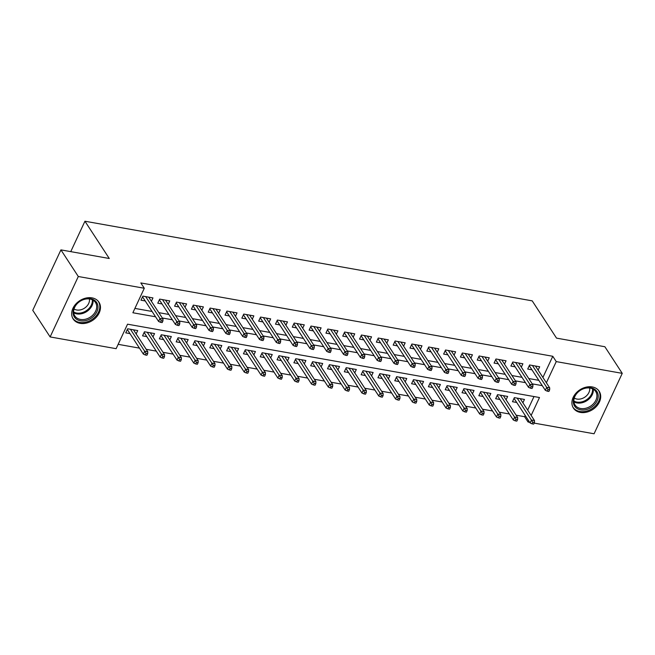 <?xml version="1.0" encoding="UTF-8"?>
<svg xmlns="http://www.w3.org/2000/svg" width="655" height="655" viewBox="0 0 655 655"><rect width="100%" height="100%" fill="white"/><g stroke="black" fill="none" stroke-linecap="round" stroke-linejoin="round"><path stroke-width="0.98" d="M92.011 297.869A15.384 11.757 -33.1 0 1 98.954 302.201A15.384 11.757 -33.1 0 1 96.449 317.069A15.384 11.757 -33.1 0 1 80.131 323.349A15.384 11.757 -33.1 0 1 73.188 319.018A15.384 11.757 -33.1 0 1 75.702 304.141A15.384 11.757 -33.1 0 1 92.011 297.869M592.243 386.933A15.384 11.757 -33.1 0 1 599.186 391.264A15.384 11.757 -33.1 0 1 596.672 406.141A15.384 11.757 -33.1 0 1 580.363 412.413A15.384 11.757 -33.1 0 1 573.42 408.081A15.384 11.757 -33.1 0 1 575.933 393.213A15.384 11.757 -33.1 0 1 592.243 386.933M531.148 415.442L539.499 397.528L127.545 324.184L116.123 348.681L50.132 336.932L32.75 310.306L60.923 249.882L109.27 258.496L84.937 221.226L532.204 300.858L556.529 338.127L604.868 346.732L622.25 373.358L594.077 433.774L534.136 423.105M529.674 422.311L528.077 422.025L528.667 420.772M516.132 415.196L524.606 416.703L528.077 422.025M118.154 344.334L139.466 348.132M146.212 349.328L156.275 351.121M163.03 352.325L173.092 354.118M179.838 355.321L189.909 357.114M196.656 358.31L206.718 360.103M213.473 361.306L223.535 363.099M230.282 364.303L240.352 366.088M247.099 367.291L257.161 369.084M263.916 370.288L273.978 372.081M280.725 373.284L290.795 375.069M297.542 376.273L307.604 378.066M314.359 379.27L324.421 381.063M331.168 382.258L341.239 384.051M347.985 385.255L358.048 387.048M364.802 388.251L374.865 390.044M381.611 391.24L391.682 393.033M398.428 394.236L408.491 396.029M415.245 397.233L425.308 399.026M432.054 400.221L442.125 402.014M448.871 403.218L458.934 405.011M465.689 406.215L475.751 408.008M482.498 409.203L492.568 410.996M499.315 412.2L509.377 413.993M151.395 301.275L152.959 297.919L142.872 296.117L140.964 300.203L145.222 300.956M168.204 304.272L169.776 300.907L159.681 299.114L157.781 303.191L162.039 303.953M185.021 307.26L186.585 303.904L176.498 302.102L174.598 306.188L178.848 306.949M201.838 310.257L203.402 306.9L193.315 305.099L191.407 309.185L195.665 309.938M218.647 313.254L220.219 309.889L210.124 308.096L208.224 312.173L212.482 312.934M235.464 316.242L237.028 312.885L226.941 311.084L225.042 315.17L229.291 315.931M252.281 319.239L253.845 315.874L243.758 314.081L241.851 318.166L246.108 318.919M269.09 322.235L270.662 318.87L260.567 317.077L258.668 321.155L262.925 321.916M285.907 325.224L287.471 321.867L277.384 320.066L275.485 324.151L279.734 324.913M302.725 328.221L304.288 324.855L294.201 323.062L292.294 327.148L296.551 327.901M319.534 331.209L321.106 327.852L311.01 326.059L309.111 330.136L313.368 330.898M336.351 334.206L337.915 330.849L327.827 329.047L325.928 333.133L330.177 333.894M353.168 337.202L354.732 333.837L344.645 332.044L342.737 336.13L346.994 336.883M369.977 340.191L371.549 336.834L361.454 335.041L359.554 339.118L363.812 339.88M386.794 343.187L388.358 339.83L378.271 338.029L376.371 342.115L380.62 342.868M403.611 346.184L405.175 342.819L395.088 341.026L393.18 345.111L397.438 345.865M420.42 349.172L421.992 345.815L411.905 344.022L409.997 348.1L414.255 348.861M437.237 352.169L438.801 348.812L428.714 347.011L426.814 351.096L431.064 351.85M454.054 355.166L455.618 351.8L445.531 350.007L443.623 354.093L447.881 354.846M470.863 358.154L472.435 354.797L462.348 353.004L460.44 357.081L464.698 357.843M487.68 361.151L489.244 357.794L479.157 355.993L477.258 360.078L481.507 360.831M504.497 364.147L506.061 360.782L495.974 358.989L494.067 363.075L498.324 363.828M521.306 367.136L522.878 363.779L512.791 361.986L510.884 366.063L515.141 366.825M522.895 402.792L524.458 399.435L514.371 397.634L512.472 401.72L516.721 402.473M506.078 399.796L507.65 396.439L497.554 394.646L495.655 398.723L499.912 399.485M489.269 396.807L490.832 393.442L480.745 391.649L478.838 395.735L483.095 396.488M472.451 393.811L474.015 390.454L463.928 388.652L462.029 392.738L466.278 393.499M455.634 390.814L457.206 387.457L447.111 385.664L445.212 389.741L449.469 390.503M438.825 387.825L440.389 384.46L430.302 382.667L428.395 386.753L432.652 387.506M422.008 384.829L423.572 381.472L413.485 379.671L411.577 383.756L415.835 384.518M405.191 381.84L406.763 378.475L396.668 376.682L394.769 380.76L399.018 381.521M388.382 378.844L389.946 375.479L379.859 373.686L377.951 377.771L382.209 378.524M371.565 375.847L373.129 372.49L363.042 370.689L361.134 374.775L365.392 375.536M354.748 372.859L356.32 369.494L346.225 367.701L344.325 371.778L348.575 372.539M337.939 369.862L339.503 366.505L329.416 364.704L327.508 368.79L331.766 369.543M321.122 366.865L322.686 363.509L312.599 361.707L310.691 365.793L314.949 366.554M304.305 363.877L305.877 360.512L295.782 358.719L293.882 362.796L298.131 363.558M287.488 360.88L289.06 357.524L278.973 355.722L277.065 359.808L281.322 360.561M270.679 357.884L272.243 354.527L262.156 352.734L260.248 356.811L264.505 357.573M253.862 354.895L255.434 351.53L245.338 349.737L243.439 353.815L247.688 354.576M237.044 351.899L238.617 348.542L228.529 346.741L226.622 350.826L230.879 351.579M220.236 348.902L221.799 345.545L211.712 343.752L209.805 347.83L214.062 348.591M203.418 345.914L204.99 342.549L194.895 340.756L192.996 344.841L197.245 345.594M186.601 342.917L188.173 339.56L178.086 337.759L176.179 341.844L180.436 342.598M169.792 339.92L171.356 336.564L161.269 334.77L159.361 338.848L163.619 339.609M152.975 336.932L154.547 333.567L144.452 331.774L142.553 335.859L146.802 336.613M524.606 416.703L525.187 415.442M527.676 410.112L533.997 396.553M136.158 333.935L137.73 330.578L127.643 328.777L125.735 332.863L129.993 333.616M542.905 377.452L552.779 356.279L140.825 282.935L144.297 288.257L132.875 312.754L155.554 316.791M134.905 308.407L152.083 311.469M158.829 312.664L168.892 314.457M175.646 315.661L185.709 317.454M192.455 318.657L202.526 320.451M209.272 321.646L219.335 323.439M226.09 324.643L236.152 326.436M242.899 327.639L252.969 329.424M259.716 330.628L269.778 332.421M276.533 333.624L286.595 335.417M293.342 336.621L303.412 338.406M310.159 339.609L320.221 341.402M326.976 342.606L337.038 344.399M343.785 345.603L353.856 347.387M360.602 348.591L370.665 350.384M377.419 351.588L387.482 353.381M394.228 354.576L404.299 356.369M411.045 357.573L421.108 359.366M427.862 360.569L437.925 362.362M444.671 363.558L454.742 365.351M461.488 366.554L471.551 368.347M478.306 369.551L488.368 371.344M495.115 372.539L505.185 374.332M511.932 375.536L521.994 377.329M528.749 378.533L538.811 380.326M538.123 370.132L539.687 366.775L529.6 364.974L527.701 369.06L531.95 369.813M84.937 221.226L70.756 251.635M60.923 249.882L78.305 276.508L144.297 288.257M50.132 336.932L78.305 276.508M552.779 356.279L556.251 361.601L622.25 373.358M546.376 382.782L556.251 361.601M162.301 317.994L172.371 319.779M179.118 320.983L189.18 322.776M195.935 323.979L205.998 325.772M212.744 326.976L222.815 328.761M229.561 329.964L239.624 331.757M246.378 332.961L256.441 334.754M263.187 335.958L273.258 337.743M280.004 338.946L290.075 340.739M296.821 341.943L306.884 343.736M313.63 344.931L323.701 346.724M330.447 347.928L340.518 349.721M347.265 350.924L357.327 352.717M364.074 353.913L374.144 355.706M380.891 356.909L390.961 358.703M397.708 359.906L407.77 361.699M414.517 362.895L424.587 364.688M431.334 365.891L441.404 367.684M448.151 368.888L458.213 370.681M464.96 371.876L475.031 373.669M481.777 374.873L491.848 376.666M498.594 377.869L508.657 379.663M515.403 380.858L525.474 382.651M532.22 383.855L542.291 385.648M529.265 365.695L545.328 390.306L546.696 387.367L532.409 365.474M547.973 389.52L547.212 391.158L548.89 391.453L549.651 389.823L547.973 389.52L546.696 387.367L549.725 387.907L535.438 366.014M545.328 390.306L547.212 391.158M549.651 389.823L549.725 387.907M531.983 423.818L533.661 424.113L534.423 422.483L532.744 422.18L531.983 423.818L530.1 422.966L531.467 420.027L534.496 420.567L520.209 398.674M532.744 422.18L517.18 398.134M530.1 422.966L514.036 398.363M534.496 420.567L534.423 422.483M590.884 387.801A13.313 10.177 -33.1 0 1 597.098 400.844A13.313 10.177 -33.1 0 1 580.608 409.842A13.313 10.177 -33.1 0 1 574.394 396.799A13.313 10.177 -33.1 0 1 590.884 387.801M580.641 408.499A12.33 9.424 146.9 0 0 593.708 403.472A12.33 9.424 146.9 0 0 595.722 391.551A12.33 9.424 146.9 0 0 590.163 388.079A12.33 9.424 146.9 0 0 577.088 393.106A12.33 9.424 146.9 0 0 575.074 405.027A12.33 9.424 146.9 0 0 580.641 408.499M589.656 388.006A9.71 7.418 -33.1 0 1 586.078 396.201A9.71 7.418 -33.1 0 1 576.908 399.059A9.71 7.418 -33.1 0 1 574.271 398.052M572.757 406.87A15.286 11.684 146.9 0 0 572.945 407.181A15.286 11.684 146.9 0 0 579.847 411.479A15.286 11.684 146.9 0 0 596.05 405.248A15.286 11.684 146.9 0 0 598.547 390.462A15.286 11.684 146.9 0 0 598.342 390.167M97.914 305.991A13.313 10.177 -33.1 0 1 86.738 320.311A13.313 10.177 -33.1 0 1 73.123 313.516A13.313 10.177 -33.1 0 1 84.298 299.204A13.313 10.177 -33.1 0 1 97.914 305.991M73.688 312.705A12.33 9.424 146.9 0 0 74.85 315.964A12.33 9.424 146.9 0 0 88.368 318.207A12.33 9.424 146.9 0 0 96.653 305.738A12.33 9.424 146.9 0 0 95.491 302.487A12.33 9.424 146.9 0 0 81.973 300.244A12.33 9.424 146.9 0 0 73.688 312.705M89.424 298.942A9.71 7.418 -33.1 0 1 89.465 299.212A9.71 7.418 -33.1 0 1 84.339 308.259A9.71 7.418 -33.1 0 1 74.048 308.98M72.525 317.806A15.286 11.684 146.9 0 0 72.721 318.109A15.286 11.684 146.9 0 0 89.481 320.893A15.286 11.684 146.9 0 0 99.757 305.435A15.286 11.684 146.9 0 0 98.316 301.398A15.286 11.684 146.9 0 0 98.119 301.103M512.447 362.706L528.511 387.31L529.887 384.37L515.591 362.485M531.156 386.532L530.394 388.161L532.073 388.464L532.834 386.827L531.156 386.532L529.887 384.37L532.908 384.911L518.621 363.017M528.511 387.31L530.394 388.161M532.834 386.827L532.908 384.911M495.639 359.71L511.702 384.321L513.07 381.382L498.783 359.489M514.339 383.535L513.577 385.173L515.264 385.467L516.025 383.838L514.339 383.535L513.07 381.382L516.099 381.914L501.804 360.029M511.702 384.321L513.577 385.173M516.025 383.838L516.099 381.914M478.821 356.713L494.885 381.325L496.253 378.385L481.965 356.492M497.53 380.539L496.768 382.176L498.447 382.471L499.208 380.842L497.53 380.539L496.253 378.385L499.282 378.926L484.995 357.032M494.885 381.325L496.768 382.176M499.208 380.842L499.282 378.926M462.004 353.725L478.068 378.328L479.444 375.389L465.148 353.503M480.713 377.55L479.951 379.18L481.63 379.482L482.391 377.845L480.713 377.55L479.444 375.389L482.465 375.929L468.178 354.036M478.068 378.328L479.951 379.18M482.391 377.845L482.465 375.929M515.166 420.821L516.844 421.124L517.606 419.487L515.927 419.192L515.166 420.821L513.283 419.97L514.658 417.03L517.679 417.571L503.392 395.685M515.927 419.192L500.363 395.145M513.283 419.97L497.219 395.366M517.679 417.571L517.606 419.487M498.349 417.833L500.035 418.127L500.797 416.498L499.11 416.195L498.349 417.833L496.474 416.981L497.841 414.042L500.87 414.582L486.575 392.689M499.11 416.195L483.554 392.148M496.474 416.981L480.41 392.37M500.87 414.582L500.797 416.498M481.54 414.836L483.218 415.139L483.979 413.502L482.301 413.207L481.54 414.836L479.656 413.985L481.024 411.045L484.053 411.586L469.766 389.692M482.301 413.207L466.737 389.152M479.656 413.985L463.593 389.381M484.053 411.586L483.979 413.502M464.723 411.839L466.401 412.142L467.162 410.505L465.484 410.21L464.723 411.839L462.839 410.988L464.215 408.049L467.236 408.589L452.949 386.704M465.484 410.21L449.919 386.163M462.839 410.988L446.775 386.385M467.236 408.589L467.162 410.505M445.195 350.728L461.259 375.34L462.626 372.4L448.339 350.507M463.896 374.554L463.134 376.191L464.821 376.486L465.582 374.856L463.896 374.554L462.626 372.4L465.656 372.932L451.36 351.047M461.259 375.34L463.134 376.191M465.582 374.856L465.656 372.932M447.905 408.851L449.592 409.146L450.353 407.516L448.667 407.214L447.905 408.851L446.03 407.999L447.398 405.06L450.427 405.601L436.132 383.707M448.667 407.214L433.111 383.167M446.03 407.999L429.967 383.388M450.427 405.601L450.353 407.516M428.378 347.74L444.442 372.343L445.809 369.404L431.522 347.51M447.087 371.557L446.325 373.194L448.004 373.489L448.765 371.86L447.087 371.557L445.809 369.404L448.839 369.944L434.552 348.051M444.442 372.343L446.325 373.194M448.765 371.86L448.839 369.944M431.096 405.854L432.775 406.157L433.536 404.52L431.858 404.225L431.096 405.854L429.213 405.003L430.581 402.064L433.61 402.604L419.323 380.711M431.858 404.225L416.293 380.17M429.213 405.003L413.149 380.399M433.61 402.604L433.536 404.52M411.561 344.743L427.625 369.346L429 366.407L414.705 344.522M430.269 368.569L429.508 370.198L431.186 370.501L431.948 368.863L430.269 368.569L429 366.407L432.022 366.947L417.734 345.054M427.625 369.346L429.508 370.198M431.948 368.863L432.022 366.947M414.279 402.858L415.958 403.161L416.719 401.523L415.041 401.228L414.279 402.858L412.396 402.006L413.772 399.067L416.793 399.607L402.506 377.722M415.041 401.228L399.476 377.182M412.396 402.006L396.332 377.403M416.793 399.607L416.719 401.523M394.752 341.746L410.816 366.358L412.183 363.419L397.896 341.525M413.452 365.572L412.691 367.209L414.378 367.504L415.139 365.875L413.452 365.572L412.183 363.419L415.213 363.951L400.917 342.066M410.816 366.358L412.691 367.209M415.139 365.875L415.213 363.951M397.462 399.869L399.149 400.164L399.91 398.535L398.224 398.232L397.462 399.869L395.579 399.018L396.955 396.078L399.984 396.619L385.689 374.726M398.224 398.232L382.667 374.185M395.579 399.018L379.523 374.406M399.984 396.619L399.91 398.535M377.935 338.758L393.999 363.361L395.366 360.422L381.079 338.529M396.643 362.575L395.882 364.213L397.56 364.507L398.322 362.878L396.643 362.575L395.366 360.422L398.396 360.962L384.108 339.069M393.999 363.361L395.882 364.213M398.322 362.878L398.396 360.962M361.118 335.761L377.182 360.365L378.557 357.425L364.262 335.54M379.826 359.587L379.065 361.216L380.743 361.519L381.505 359.882L379.826 359.587L378.557 357.425L381.578 357.966L367.291 336.081M377.182 360.365L379.065 361.216M381.505 359.882L381.578 357.966M344.309 332.765L360.373 357.376L361.74 354.437L347.453 332.543M363.009 356.59L362.248 358.228L363.934 358.522L364.696 356.893L363.009 356.59L361.74 354.437L364.769 354.977L350.474 333.084M360.373 357.376L362.248 358.228M364.696 356.893L364.769 354.977M327.492 329.776L343.556 354.38L344.923 351.44L330.636 329.547M346.2 353.602L345.439 355.231L347.117 355.534L347.879 353.897L346.2 353.602L344.923 351.44L347.952 351.981L333.665 330.087M343.556 354.38L345.439 355.231M347.879 353.897L347.952 351.981M310.675 326.779L326.739 351.383L328.114 348.444L313.819 326.558M329.383 350.605L328.622 352.234L330.3 352.537L331.062 350.9L329.383 350.605L328.114 348.444L331.135 348.984L316.848 327.099M326.739 351.383L328.622 352.234M331.062 350.9L331.135 348.984M293.866 323.783L309.93 348.394L311.297 345.455L297.01 323.562M312.566 347.608L311.805 349.246L313.491 349.541L314.253 347.911L312.566 347.608L311.297 345.455L314.326 345.996L300.031 324.102M309.93 348.394L311.805 349.246M314.253 347.911L314.326 345.996M277.049 320.794L293.113 345.398L294.48 342.459L280.193 320.565M295.757 344.62L294.996 346.249L296.674 346.552L297.435 344.915L295.757 344.62L294.48 342.459L297.509 342.999L283.222 321.106M293.113 345.398L294.996 346.249M297.435 344.915L297.509 342.999M260.231 317.798L276.295 342.401L277.671 339.462L263.375 317.577M278.94 341.623L278.178 343.253L279.857 343.556L280.618 341.918L278.94 341.623L277.671 339.462L280.692 340.002L266.405 318.117M276.295 342.401L278.178 343.253M280.618 341.918L280.692 340.002M243.423 314.801L259.486 339.413L260.854 336.474L246.567 314.58M262.123 338.627L261.361 340.264L263.048 340.559L263.809 338.93L262.123 338.627L260.854 336.474L263.883 337.014L249.588 315.12M259.486 339.413L261.361 340.264M263.809 338.93L263.883 337.014M226.605 311.813L242.669 336.416L244.037 333.477L229.749 311.584M245.314 335.638L244.552 337.268L246.231 337.571L246.992 335.933L245.314 335.638L244.037 333.477L247.066 334.017L232.779 312.124M242.669 336.416L244.552 337.268M246.992 335.933L247.066 334.017M209.788 308.816L225.852 333.42L227.228 330.48L212.932 308.595M228.497 332.642L227.735 334.271L229.414 334.574L230.175 332.945L228.497 332.642L227.228 330.48L230.249 331.021L215.962 309.135M225.852 333.42L227.735 334.271M230.175 332.945L230.249 331.021M192.979 305.82L209.043 330.431L210.411 327.492L196.123 305.598M211.68 329.645L210.918 331.283L212.605 331.577L213.366 329.948L211.68 329.645L210.411 327.492L213.44 328.032L199.145 306.139M209.043 330.431L210.918 331.283M213.366 329.948L213.44 328.032M380.653 396.873L382.332 397.176L383.093 395.538L381.415 395.243L380.653 396.873L378.77 396.021L380.137 393.082L383.167 393.622L368.88 371.729M381.415 395.243L365.85 371.188M378.77 396.021L362.706 371.418M383.167 393.622L383.093 395.538M363.836 393.876L365.515 394.179L366.276 392.55L364.598 392.247L363.836 393.876L361.953 393.025L363.328 390.085L366.35 390.626L352.062 368.74M364.598 392.247L349.033 368.2M361.953 393.025L345.889 368.421M366.35 390.626L366.276 392.55M347.019 390.888L348.706 391.182L349.467 389.553L347.78 389.25L347.019 390.888L345.136 390.036L346.511 387.097L349.541 387.637L335.245 365.744M347.78 389.25L332.224 365.203M345.136 390.036L329.08 365.424M349.541 387.637L349.467 389.553M330.21 387.891L331.889 388.194L332.65 386.556L330.971 386.262L330.21 387.891L328.327 387.04L329.694 384.1L332.724 384.641L318.436 362.747M330.971 386.262L315.407 362.215M328.327 387.04L312.263 362.436M332.724 384.641L332.65 386.556M313.393 384.894L315.071 385.197L315.833 383.568L314.154 383.265L313.393 384.894L311.51 384.051L312.885 381.112L315.906 381.644L301.619 359.759M314.154 383.265L298.59 359.218M311.51 384.051L295.446 359.439M315.906 381.644L315.833 383.568M296.576 381.906L298.262 382.201L299.024 380.571L297.337 380.268L296.576 381.906L294.693 381.054L296.068 378.115L299.098 378.656L284.802 356.762M297.337 380.268L281.781 356.222M294.693 381.054L278.637 356.443M299.098 378.656L299.024 380.571M279.767 378.909L281.445 379.212L282.207 377.575L280.528 377.28L279.767 378.909L277.884 378.058L279.251 375.118L282.28 375.659L267.993 353.765M280.528 377.28L264.964 353.233M277.884 378.058L261.82 353.454M282.28 375.659L282.207 377.575M262.95 375.913L264.628 376.216L265.39 374.586L263.711 374.283L262.95 375.913L261.067 375.069L262.442 372.13L265.463 372.662L251.176 350.777M263.711 374.283L248.147 350.237M261.067 375.069L245.003 350.458M265.463 372.662L265.39 374.586M246.133 372.924L247.819 373.219L248.581 371.59L246.894 371.287L246.133 372.924L244.249 372.073L245.625 369.133L248.654 369.674L234.359 347.78M246.894 371.287L231.338 347.24M244.249 372.073L228.186 347.461M248.654 369.674L248.581 371.59M229.324 369.928L231.002 370.231L231.764 368.593L230.085 368.298L229.324 369.928L227.441 369.076L228.808 366.137L231.837 366.677L217.55 344.784M230.085 368.298L214.521 344.252M227.441 369.076L211.377 344.473M231.837 366.677L231.764 368.593M212.507 366.939L214.185 367.234L214.946 365.605L213.268 365.302L212.507 366.939L210.623 366.088L211.999 363.148L215.02 363.681L200.733 341.795M213.268 365.302L197.704 341.255M210.623 366.088L194.56 341.476M215.02 363.681L214.946 365.605M195.689 363.943L197.376 364.237L198.137 362.608L196.451 362.305L195.689 363.943L193.806 363.091L195.182 360.152L198.211 360.692L183.916 338.799M196.451 362.305L180.895 338.258M193.806 363.091L177.742 338.488M198.211 360.692L198.137 362.608M176.162 302.831L192.226 327.435L193.593 324.495L179.306 302.61M194.871 326.657L194.109 328.286L195.788 328.589L196.549 326.951L194.871 326.657L193.593 324.495L196.623 325.036L182.336 303.142M192.226 327.435L194.109 328.286M196.549 326.951L196.623 325.036M159.345 299.834L175.409 324.446L176.784 321.507L162.489 299.613M178.054 323.66L177.292 325.289L178.971 325.592L179.732 323.963L178.054 323.66L176.784 321.507L179.806 322.039L165.518 300.154M175.409 324.446L177.292 325.289M179.732 323.963L179.806 322.039M142.536 296.838L158.6 321.449L159.967 318.51L145.68 296.617M161.236 320.663L160.475 322.301L162.162 322.596L162.923 320.966L161.236 320.663L159.967 318.51L162.997 319.05L148.701 297.157M158.6 321.449L160.475 322.301M162.923 320.966L162.997 319.05M178.88 360.946L180.559 361.249L181.32 359.611L179.642 359.317L178.88 360.946L176.997 360.094L178.365 357.155L181.394 357.695L167.107 335.802M179.642 359.317L164.077 335.27M176.997 360.094L160.934 335.491M181.394 357.695L181.32 359.611M162.063 357.957L163.742 358.252L164.503 356.623L162.825 356.32L162.063 357.957L160.18 357.106L161.556 354.167L164.577 354.699L150.29 332.814M162.825 356.32L147.26 332.273M160.18 357.106L144.116 332.494M164.577 354.699L164.503 356.623M145.246 354.961L146.933 355.256L147.694 353.626L146.008 353.323L145.246 354.961L143.363 354.109L144.739 351.17L147.768 351.71L133.473 329.817M146.008 353.323L130.451 329.277M143.363 354.109L127.299 329.506M147.768 351.71L147.694 353.626M593.25 389.209A12.33 9.424 -33.1 0 1 588.526 399.444A12.33 9.424 -33.1 0 1 577.022 402.948A12.33 9.424 -33.1 0 1 573.927 401.826M573.87 401.016A11.921 9.113 146.9 0 0 576.834 402.088A11.921 9.113 146.9 0 0 587.944 398.707A11.921 9.113 146.9 0 0 592.538 388.824M93.026 300.146A12.33 9.424 -33.1 0 1 93.026 300.195A12.33 9.424 -33.1 0 1 86.673 311.584A12.33 9.424 -33.1 0 1 73.696 312.762M73.638 311.952A11.921 9.113 146.9 0 0 86.182 310.789A11.921 9.113 146.9 0 0 92.306 299.777A11.921 9.113 146.9 0 0 92.306 299.761"/></g></svg>
